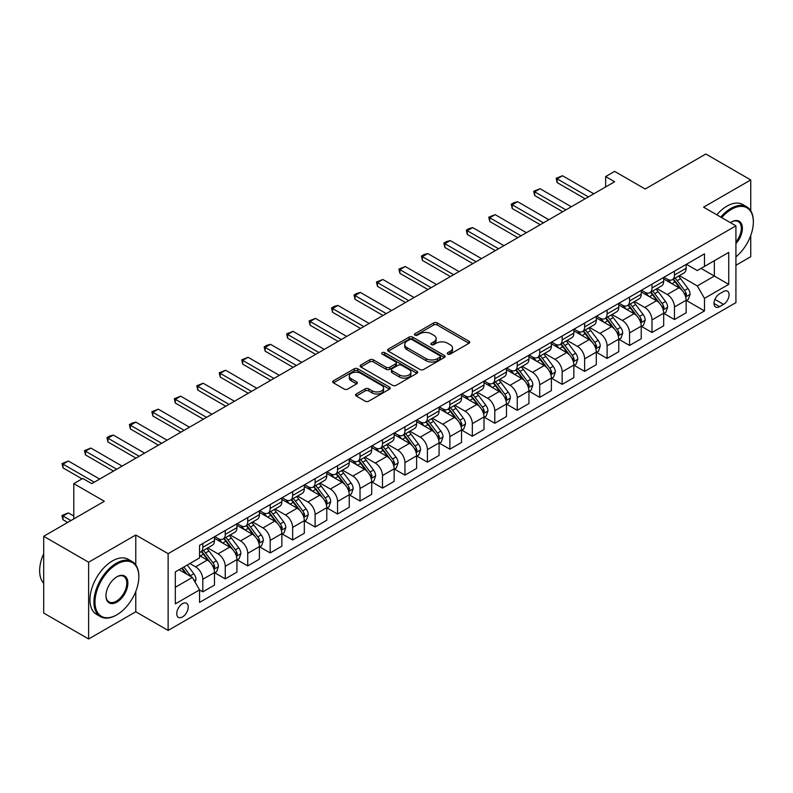 <?xml version="1.0" encoding="UTF-8"?>
<svg xmlns="http://www.w3.org/2000/svg" width="793" height="793" viewBox="0 0 793 793"><rect width="100%" height="100%" fill="white"/><g stroke="black" fill="none" stroke-linecap="round" stroke-linejoin="round"><path stroke-width="1.19" d="M447.758 354.104A1.745 1.011 0 0 0 450.226 354.104L468.97 343.28A2.498 1.437 0 0 0 469.704 342.259A2.498 1.437 0 0 0 468.97 341.248L437.221 322.92A2.498 1.437 0 0 0 433.692 322.92L414.957 333.734A1.745 1.011 0 0 0 414.442 334.448A1.745 1.011 0 0 0 414.957 335.161A1.745 1.011 0 0 0 417.425 335.161L419.854 333.764A7.98 4.609 0 0 1 431.134 333.764L433.781 335.29A7.98 4.609 0 0 1 436.12 338.542A7.98 4.609 0 0 1 433.781 341.803L431.362 343.2A1.745 1.011 0 0 0 430.847 343.914A1.745 1.011 0 0 0 431.362 344.628A1.745 1.011 0 0 0 433.83 344.628L436.249 343.23A7.98 4.609 0 0 1 447.539 343.23L450.186 344.757A7.98 4.609 0 0 1 452.525 348.018A7.98 4.609 0 0 1 450.186 351.279L447.758 352.677A1.745 1.011 0 0 0 447.252 353.391A1.745 1.011 0 0 0 447.758 354.104L447.758 352.677M182.499 616.944A8.128 4.699 120 0 0 187.812 609.777A8.128 4.699 120 0 0 186.563 603.265A8.128 4.699 120 0 0 182.499 603.671A8.128 4.699 120 0 0 177.186 610.828A8.128 4.699 120 0 0 178.435 617.35A8.128 4.699 120 0 0 182.499 616.944M356.265 393.992A2.498 1.437 0 0 0 355.542 395.013A2.498 1.437 0 0 0 356.265 396.024L365.176 401.169A2.498 1.437 0 0 0 368.705 401.169L389.512 389.155A2.498 1.437 0 0 0 390.245 388.134A2.498 1.437 0 0 0 389.512 387.113L357.772 368.785A2.498 1.437 0 0 0 354.243 368.785L333.427 380.809A2.498 1.437 0 0 0 332.693 381.82A2.498 1.437 0 0 0 333.427 382.841L344.182 389.056A2.498 1.437 0 0 0 347.711 389.056L356.622 383.911A2.498 1.437 0 0 0 357.356 382.89A2.498 1.437 0 0 0 356.622 381.869L351.289 378.796A6.671 3.856 0 0 1 349.326 376.07A6.671 3.856 0 0 1 353.45 372.512A6.671 3.856 0 0 1 360.726 373.344L381.621 385.408A6.671 3.856 0 0 1 383.574 388.134A6.671 3.856 0 0 1 379.46 391.692A6.671 3.856 0 0 1 372.185 390.86L368.705 388.848A2.498 1.437 0 0 0 365.176 388.848L356.265 393.992L356.265 396.024M750.743 210.769L750.743 179.942L705.82 154.011L645.185 189.021L614.634 171.387L605.654 176.571L614.634 181.756L91.76 483.641L82.769 478.457L73.789 483.641L73.789 518.909M135.781 564.884L135.781 534.988L88.618 562.227L43.694 536.286L104.339 501.275L73.789 483.641M135.781 534.988L168.126 553.663L735.924 225.846L735.924 302.619L168.126 630.435L168.126 553.663M750.743 179.942L703.579 207.171L735.924 225.846M420.022 369.498A2.498 1.437 0 0 0 423.551 369.498L444.367 357.484A2.498 1.437 0 0 0 445.091 356.463A2.498 1.437 0 0 0 444.367 355.452L412.618 337.124A2.498 1.437 0 0 0 409.089 337.124L388.283 349.138A2.498 1.437 0 0 0 387.549 350.159A2.498 1.437 0 0 0 388.283 351.17L420.022 369.498M382.89 354.481A1.745 1.011 0 0 1 384.664 354.729L384.664 352.647L416.94 371.283A2.498 1.437 0 0 1 417.673 372.304A2.498 1.437 0 0 1 416.94 373.325L396.123 385.339A2.498 1.437 0 0 1 392.604 385.339L360.855 367.01L369.756 361.905L369.756 359.824L360.855 364.968A2.498 1.437 0 0 0 360.121 365.989A2.498 1.437 0 0 0 360.855 367.01L360.855 364.968M369.756 361.905A2.498 1.437 0 0 1 373.285 361.905L373.285 359.824A2.498 1.437 0 0 0 369.756 359.824M373.285 359.824L386.161 367.258A2.498 1.437 0 0 0 389.69 367.258L395.598 363.848A2.498 1.437 0 0 0 396.331 362.827A2.498 1.437 0 0 0 395.598 361.816L382.196 354.075A1.745 1.011 0 0 1 381.681 353.361A1.745 1.011 0 0 1 382.761 352.429A1.745 1.011 0 0 1 384.664 352.647M88.618 562.227L88.618 638.989L43.694 613.058L43.694 536.286M735.924 265.268L750.743 256.714L750.743 235.481M723.523 291.517L719.568 293.797A7.88 4.55 120 0 0 714.424 300.745A7.88 4.55 120 0 0 715.633 307.05A7.88 4.55 120 0 0 719.568 306.663L723.523 304.383A7.88 4.55 120 0 0 728.668 297.434A7.88 4.55 120 0 0 727.459 291.13A7.88 4.55 120 0 0 723.523 291.517M686.421 264.287L697.285 270.562L704.471 266.408L704.471 253.859L199.568 545.366L199.568 557.915L175.312 571.922L175.312 603.87L199.568 589.873L199.568 602.422L704.471 310.915L704.471 298.366L697.285 285.916L679.423 275.597M704.471 266.408L728.737 252.402L728.737 284.36L704.471 298.366M88.618 638.989L135.781 611.76L168.126 630.435M605.654 176.571L605.654 186.95M701.062 268.381L714.354 276.063L714.354 260.709L728.737 252.402M697.285 285.916L714.354 276.063L728.737 284.36M175.312 587.276L192.382 577.423L179.079 569.741M199.568 589.972L202.8 591.846L202.8 579.286A10.16 5.868 -120 0 0 195.613 566.836L189.864 563.516M202.8 591.846L214.477 585.095L214.477 572.546A10.16 5.868 -120 0 0 207.29 560.096L199.568 555.635M214.754 572.804L225.262 578.87L225.262 566.321A10.16 5.868 -120 0 0 218.075 553.871L207.756 547.913M225.262 578.87L236.938 572.13L236.938 559.58A10.16 5.868 -120 0 0 229.752 547.13L214.477 538.308M237.216 559.838L247.723 565.905L247.723 553.355A10.16 5.868 -120 0 0 240.537 540.905L230.218 534.948M247.723 565.905L259.4 559.164L259.4 546.615A10.16 5.868 -120 0 0 252.214 534.165L236.938 525.343M259.668 546.873L270.185 552.939L270.185 540.39A10.16 5.868 -120 0 0 262.998 527.94L252.68 521.982M270.185 552.939L281.862 546.199L281.862 533.639A10.16 5.868 -120 0 0 274.675 521.189L259.4 512.377M282.13 533.907L292.647 539.974L292.647 527.414A10.16 5.868 -120 0 0 285.46 514.974L275.141 509.017M292.647 539.974L304.324 533.233L304.324 520.674A10.16 5.868 -120 0 0 297.137 508.224L281.862 499.412M304.591 520.932L315.108 527.008L315.108 514.449A10.16 5.868 -120 0 0 307.912 501.999L297.593 496.041M315.108 527.008L326.785 520.258L326.785 507.708A10.16 5.868 -120 0 0 319.599 495.258L304.324 486.446M327.053 507.966L337.56 514.033L337.56 501.483A10.16 5.868 -120 0 0 330.374 489.033L320.055 483.076M337.56 514.033L349.247 507.292L349.247 494.743A10.16 5.868 -120 0 0 342.061 482.293L326.785 473.471M349.515 495.001L360.022 501.067L360.022 488.518A10.16 5.868 -120 0 0 352.835 476.068L342.517 470.11M360.022 501.067L371.699 494.326L371.699 481.777A10.16 5.868 -120 0 0 364.512 469.327L349.247 460.505M371.976 482.035L382.484 488.101L382.484 475.552A10.16 5.868 -120 0 0 375.297 463.102L364.978 457.145M382.484 488.101L394.161 481.361L394.161 468.802A10.16 5.868 -120 0 0 386.974 456.362L371.699 447.539M394.438 469.069L404.945 475.136L404.945 462.587A10.16 5.868 -120 0 0 397.759 450.137L387.44 444.179M404.945 475.136L416.622 468.395L416.622 455.836A10.16 5.868 -120 0 0 409.436 443.386L394.161 434.574M416.89 456.094L427.407 462.17L427.407 449.611A10.16 5.868 -120 0 0 420.221 437.161L409.902 431.204M427.407 462.17L439.084 455.42L439.084 442.871A10.16 5.868 -120 0 0 431.898 430.421L416.622 421.608M439.352 443.128L449.869 449.195L449.869 436.646A10.16 5.868 -120 0 0 442.682 424.196L432.363 418.238M449.869 449.195L461.546 442.454L461.546 429.905A10.16 5.868 -120 0 0 454.359 417.455L439.084 408.633M461.813 430.163L472.331 436.229L472.331 423.68A10.16 5.868 -120 0 0 465.134 411.23L454.815 405.273M472.331 436.229L484.008 429.489L484.008 416.94A10.16 5.868 -120 0 0 476.821 404.489L461.546 395.667M484.275 417.197L494.782 423.264L494.782 410.715A10.16 5.868 -120 0 0 487.596 398.264L477.277 392.307M494.782 423.264L506.469 416.523L506.469 403.974A10.16 5.868 -120 0 0 499.283 391.524L484.008 382.702M506.737 404.232L517.244 410.298L517.244 397.749A10.16 5.868 -120 0 0 510.058 385.299L499.739 379.341M517.244 410.298L528.931 403.558L528.931 390.999A10.16 5.868 -120 0 0 521.735 378.548L506.469 369.736M529.199 391.266L539.706 397.333L539.706 384.774A10.16 5.868 -120 0 0 532.519 372.333L522.2 366.366M539.706 397.333L551.383 390.592L551.383 378.033A10.16 5.868 -120 0 0 544.196 365.583L528.931 356.771M551.66 378.291L562.168 384.367L562.168 371.808A10.16 5.868 -120 0 0 554.981 359.358L544.662 353.4M562.168 384.367L573.845 377.617L573.845 365.067A10.16 5.868 -120 0 0 566.658 352.617L551.383 343.805M574.112 365.325L584.629 371.392L584.629 358.842A10.16 5.868 -120 0 0 577.443 346.392L567.124 340.435M584.629 371.392L596.306 364.651L596.306 352.102A10.16 5.868 -120 0 0 589.12 339.652L573.845 330.83M596.574 352.36L607.091 358.426L607.091 345.877A10.16 5.868 -120 0 0 599.904 333.427L589.586 327.469M607.091 358.426L618.768 351.686L618.768 339.136A10.16 5.868 -120 0 0 611.581 326.686L596.306 317.864M619.036 339.394L629.553 345.461L629.553 332.911A10.16 5.868 -120 0 0 622.356 320.461L612.037 314.504M629.553 345.461L641.23 338.72L641.23 326.161A10.16 5.868 -120 0 0 634.043 313.721L618.768 304.899M641.497 326.429L652.005 332.495L652.005 319.946A10.16 5.868 -120 0 0 644.818 307.496L634.499 301.538M652.005 332.495L663.691 325.754L663.691 313.195A10.16 5.868 -120 0 0 656.505 300.745L641.23 291.933M663.959 313.453L674.466 319.529L674.466 306.97A10.16 5.868 -120 0 0 667.28 294.52L656.961 288.563M674.466 319.529L686.153 312.779L686.153 300.23A10.16 5.868 -120 0 0 678.957 287.78L663.691 278.967M663.959 277.253L667.28 279.176A10.16 5.868 -120 0 0 672.365 279.671A10.16 5.868 -120 0 0 674.466 275.022L674.466 271.186M641.497 290.218L644.818 292.141A10.16 5.868 -120 0 0 649.903 292.647A10.16 5.868 -120 0 0 652.005 287.988L652.005 284.152M619.036 303.184L622.356 305.107A10.16 5.868 -120 0 0 627.441 305.612A10.16 5.868 -120 0 0 629.553 300.953L629.553 297.117M596.574 316.149L599.904 318.072A10.16 5.868 -120 0 0 604.98 318.578A10.16 5.868 -120 0 0 607.091 313.919L607.091 310.083M574.112 329.125L577.443 331.038A10.16 5.868 -120 0 0 582.518 331.543A10.16 5.868 -120 0 0 584.629 326.894L584.629 323.048M551.66 342.09L554.981 344.003A10.16 5.868 -120 0 0 560.066 344.509A10.16 5.868 -120 0 0 562.168 339.86L562.168 336.024M529.199 355.056L532.519 356.979A10.16 5.868 -120 0 0 537.604 357.474A10.16 5.868 -120 0 0 539.706 352.826L539.706 348.989M506.737 368.021L510.058 369.944A10.16 5.868 -120 0 0 515.143 370.45A10.16 5.868 -120 0 0 517.244 365.791L517.244 361.955M484.275 380.987L487.596 382.91A10.16 5.868 -120 0 0 492.681 383.416A10.16 5.868 -120 0 0 494.782 378.757L494.782 374.92M461.813 393.962L465.134 395.876A10.16 5.868 -120 0 0 470.219 396.381A10.16 5.868 -120 0 0 472.331 391.732L472.331 387.886M439.352 406.928L442.682 408.841A10.16 5.868 -120 0 0 447.758 409.347A10.16 5.868 -120 0 0 449.869 404.698L449.869 400.861M416.89 419.894L420.221 421.817A10.16 5.868 -120 0 0 425.296 422.312A10.16 5.868 -120 0 0 427.407 417.663L427.407 413.827M394.438 432.859L397.759 434.782A10.16 5.868 -120 0 0 402.844 435.288A10.16 5.868 -120 0 0 404.945 430.629L404.945 426.793M371.976 445.825L375.297 447.748A10.16 5.868 -120 0 0 380.382 448.253A10.16 5.868 -120 0 0 382.484 443.594L382.484 439.758M349.515 458.79L352.835 460.713A10.16 5.868 -120 0 0 357.921 461.219A10.16 5.868 -120 0 0 360.022 456.56L360.022 452.724M327.053 471.766L330.374 473.679A10.16 5.868 -120 0 0 335.459 474.184A10.16 5.868 -120 0 0 337.56 469.535L337.56 465.689M304.591 484.731L307.912 486.644A10.16 5.868 -120 0 0 312.997 487.15A10.16 5.868 -120 0 0 315.108 482.501L315.108 478.665M282.13 497.697L285.46 499.62A10.16 5.868 -120 0 0 290.535 500.115A10.16 5.868 -120 0 0 292.647 495.466L292.647 491.63M259.668 510.662L262.998 512.585A10.16 5.868 -120 0 0 268.074 513.091A10.16 5.868 -120 0 0 270.185 508.432L270.185 504.596M237.206 523.628L240.537 525.551A10.16 5.868 -120 0 0 245.622 526.056A10.16 5.868 -120 0 0 247.723 521.398L247.723 517.561M214.754 536.603L218.075 538.516A10.16 5.868 -120 0 0 223.16 539.022A10.16 5.868 -120 0 0 225.262 534.373L225.262 530.527M686.421 300.488L704.471 310.915M672.365 279.671L684.042 272.931A10.16 5.868 -120 0 0 686.153 268.282L686.153 264.436M649.903 292.647L661.58 285.896A10.16 5.868 -120 0 0 663.691 281.247L663.691 277.411M627.441 305.612L639.118 298.862A10.16 5.868 -120 0 0 641.23 294.213L641.23 290.377M604.98 318.578L616.667 311.837A10.16 5.868 -120 0 0 618.768 307.178L618.768 303.342M582.518 331.543L594.205 324.803A10.16 5.868 -120 0 0 596.306 320.144L596.306 316.308M560.066 344.509L571.743 337.768A10.16 5.868 -120 0 0 573.845 333.119L573.845 329.273M537.604 357.474L549.281 350.734A10.16 5.868 -120 0 0 551.383 346.085L551.383 342.249M515.143 370.45L526.82 363.7A10.16 5.868 -120 0 0 528.931 359.051L528.931 355.214M492.681 383.416L504.358 376.675A10.16 5.868 -120 0 0 506.469 372.016L506.469 368.18M470.219 396.381L481.896 389.641A10.16 5.868 -120 0 0 484.008 384.982L484.008 381.146M447.758 409.347L459.444 402.606A10.16 5.868 -120 0 0 461.546 397.947L461.546 394.111M425.296 422.312L436.983 415.572A10.16 5.868 -120 0 0 439.084 410.923L439.084 407.077M402.844 435.288L414.521 428.537A10.16 5.868 -120 0 0 416.622 423.888L416.622 420.052M380.382 448.253L392.059 441.503A10.16 5.868 -120 0 0 394.161 436.854L394.161 433.018M357.921 461.219L369.597 454.478A10.16 5.868 -120 0 0 371.699 449.819L371.699 445.983M335.459 474.184L347.136 467.444A10.16 5.868 -120 0 0 349.247 462.785L349.247 458.949M312.997 487.15L324.674 480.409A10.16 5.868 -120 0 0 326.785 475.76L326.785 471.914M290.535 500.115L302.222 493.375A10.16 5.868 -120 0 0 304.324 488.726L304.324 484.89M268.074 513.091L279.76 506.34A10.16 5.868 -120 0 0 281.862 501.691L281.862 497.855M245.622 526.056L257.299 519.316A10.16 5.868 -120 0 0 259.4 514.657L259.4 510.821M223.16 539.022L234.837 532.281A10.16 5.868 -120 0 0 236.938 527.623L236.938 523.786M199.568 552.404A10.16 5.868 -120 0 0 200.698 551.987L212.375 545.247A10.16 5.868 -120 0 0 214.477 540.598L214.477 536.752M200.698 551.987A10.16 5.868 -120 0 0 202.8 547.339L202.8 543.502M192.382 577.423L199.568 589.873M135.781 611.76L135.781 591.449M448.461 354.342L450.186 353.351A7.98 4.609 0 0 0 452.525 350.09L452.525 348.018M436.12 338.542L436.12 340.623A7.98 4.609 0 0 1 433.781 343.884L432.056 344.876M468.931 343.3L437.221 324.991A2.498 1.437 0 0 0 433.692 324.991L415.651 335.409M444.328 357.504L412.618 339.196A2.498 1.437 0 0 0 409.089 339.196L388.312 351.19M439.956 357.177A1.745 1.011 0 0 0 440.472 356.463A1.745 1.011 0 0 0 439.956 355.76L412.092 339.662A1.745 1.011 0 0 0 409.624 339.662L407.067 341.139A7.98 4.609 0 0 0 404.727 344.4A7.98 4.609 0 0 0 407.067 347.661L426.109 358.654A7.98 4.609 0 0 0 437.399 358.654L439.956 357.177L439.956 359.259A1.745 1.011 0 0 0 440.472 358.545L440.472 356.463M404.727 344.4L404.727 346.472A7.98 4.609 0 0 0 407.067 349.733L407.067 347.661M439.956 359.259L437.399 360.736A7.98 4.609 0 0 1 426.109 360.736L407.067 349.733M373.285 361.905L386.161 369.34A2.498 1.437 0 0 0 389.69 369.34L395.598 365.93A2.498 1.437 0 0 0 396.331 364.909L396.331 362.827M384.664 354.729L416.91 373.334M399.523 374.97A6.671 3.856 0 0 0 406.789 375.813A6.671 3.856 0 0 0 410.913 372.254A6.671 3.856 0 0 0 408.96 369.528L401.595 365.276A2.498 1.437 0 0 0 398.066 365.276L392.158 368.686A2.498 1.437 0 0 0 391.425 369.707A2.498 1.437 0 0 0 392.158 370.727L399.523 374.97L399.523 377.052A6.671 3.856 0 0 0 406.789 377.884A6.671 3.856 0 0 0 410.913 374.326L410.913 372.254M391.425 369.707L391.425 371.778A2.498 1.437 0 0 0 392.158 372.799L392.158 370.727M399.523 377.052L392.158 372.799M383.574 388.134L383.574 390.215A6.671 3.856 0 0 1 379.46 393.774A6.671 3.856 0 0 1 372.185 392.931L368.705 390.919A2.498 1.437 0 0 0 365.176 390.919L356.305 396.044M349.326 376.07L349.326 378.142A6.671 3.856 0 0 0 351.289 380.868L351.289 378.796M356.622 381.869L356.622 383.911L351.289 380.868M389.482 389.175L357.772 370.866A2.498 1.437 0 0 0 354.243 370.866L333.456 382.86M686.153 300.646L688.304 299.397L690.098 294.213A6.731 3.886 -120 0 0 687.947 288.483L680.612 278.68A19.438 11.221 -120 0 0 678.491 276.142M671.185 283.289A19.438 11.221 -120 0 0 667.21 279.126M685.539 296.523L686.47 294.5A6.731 3.886 -120 0 0 684.537 290.446L677.192 280.653A19.438 11.221 -120 0 0 675.071 278.105M673.267 279.156A16.138 9.318 60 0 1 675.914 282.169L682.129 290.456M672.92 279.354A19.438 11.221 60 0 1 675.041 281.892L679.918 288.414M588.406 196.902L557.132 178.851L557.132 182.588L556.151 178.286L562.524 175.739L593.788 193.789M585.165 198.775L557.132 182.588M562.524 175.739L557.132 178.851L556.151 178.286M663.691 313.612L665.842 312.373L667.637 307.178A6.731 3.886 -120 0 0 665.496 301.449L658.15 291.646A19.438 11.221 -120 0 0 656.029 289.108M648.724 296.265A19.438 11.221 -120 0 0 644.749 292.092M663.077 309.488L664.009 307.466A6.731 3.886 -120 0 0 662.076 303.422L654.74 293.618A19.438 11.221 -120 0 0 652.619 291.081M650.805 292.121A16.138 9.318 60 0 1 653.452 295.135L659.667 303.422M650.458 292.32A19.438 11.221 60 0 1 652.58 294.857L657.456 301.38M641.23 326.577L643.381 325.338L645.185 320.144A6.731 3.886 -120 0 0 643.034 314.415L635.689 304.611A19.438 11.221 -120 0 0 633.567 302.074M626.262 309.23A19.438 11.221 -120 0 0 622.287 305.067M640.615 322.454L641.547 320.431A6.731 3.886 -120 0 0 639.614 316.387L632.279 306.584A19.438 11.221 -120 0 0 630.157 304.046M628.343 305.087A16.138 9.318 60 0 1 630.99 308.1L637.205 316.397M627.997 305.285A19.438 11.221 60 0 1 630.118 307.833L635.005 314.345M618.768 339.543L620.919 338.304L622.723 333.119A6.731 3.886 -120 0 0 620.572 327.38L613.227 317.577A19.438 11.221 -120 0 0 611.106 315.039M603.81 322.196A19.438 11.221 -120 0 0 599.825 318.033M618.153 335.419L619.085 333.407A6.731 3.886 -120 0 0 617.152 329.353L609.817 319.549A19.438 11.221 -120 0 0 607.696 317.012M605.882 318.052A16.138 9.318 60 0 1 608.538 321.066L614.744 329.363M605.535 318.261A19.438 11.221 60 0 1 607.656 320.798L612.543 327.311M565.944 209.877L534.68 191.827L534.68 195.554L533.689 191.252L540.063 188.714L571.327 206.765M562.703 211.741L534.68 195.554M540.063 188.714L534.68 191.827L533.689 191.252M543.483 222.843L512.219 204.792L512.219 208.529L511.227 204.217L513.923 202.661L517.611 201.68L548.875 219.73M540.241 224.706L512.219 208.529M517.611 201.68L512.219 204.792L511.227 204.217M521.021 235.808L489.757 217.758L489.757 221.495L488.766 217.183L495.149 214.645L526.413 232.696M517.789 237.672L489.757 221.495M495.149 214.645L489.757 217.758L488.766 217.183M596.306 352.518L598.467 351.269L600.261 346.085A6.731 3.886 -120 0 0 598.11 340.346L590.765 330.552A19.438 11.221 -120 0 0 588.644 328.005M581.348 335.161A19.438 11.221 -120 0 0 577.363 330.998M595.692 348.395L596.623 346.372A6.731 3.886 -120 0 0 594.7 342.318L587.355 332.515A19.438 11.221 -120 0 0 585.234 329.977M583.42 331.028A16.138 9.318 60 0 1 586.077 334.031L592.282 342.328M583.073 331.226A19.438 11.221 60 0 1 585.194 333.764L590.081 340.276M498.559 248.774L467.295 230.723L467.295 234.46L466.304 230.158L469 228.602L472.687 227.611L503.951 245.661M495.328 250.647L467.295 234.46M472.687 227.611L467.295 230.723L466.304 230.158M735.924 256.853A31.006 17.902 120 0 0 753.35 222.01A31.006 17.902 120 0 0 731.433 209.352A31.006 17.902 120 0 0 721.68 217.629M720.738 217.084A31.76 18.338 -60 0 1 730.888 208.42A31.76 18.338 -60 0 1 746.768 206.844A31.76 18.338 -60 0 1 753.35 221.386A31.76 18.338 -60 0 1 753.35 221.703M730.403 222.664A15.503 8.951 -60 0 1 731.433 222.01L731.433 222.01A15.503 8.951 -60 0 1 742.149 225.827A15.503 8.951 -60 0 1 735.924 243.62M716.783 214.804A31.76 18.338 -60 0 1 726.933 206.14A31.76 18.338 -60 0 1 742.823 204.564L746.768 206.844M735.924 241.994A14.74 8.505 120 0 0 738.263 221.594A14.74 8.505 120 0 0 731.156 222.169M116.373 615.081L116.918 614.763A31.006 17.902 120 0 0 138.834 576.798A31.006 17.902 120 0 0 116.918 564.14A31.006 17.902 120 0 0 94.991 602.115A31.006 17.902 120 0 0 116.918 614.763L116.373 615.081A31.76 18.338 -60 0 1 100.493 616.647A31.76 18.338 -60 0 1 95.626 591.201A31.76 18.338 -60 0 1 116.373 563.208A31.76 18.338 -60 0 1 132.253 561.632A31.76 18.338 -60 0 1 138.834 576.174A31.76 18.338 -60 0 1 138.834 576.491M116.918 602.115A15.503 8.951 -60 0 1 105.955 595.781A15.503 8.951 -60 0 1 116.918 576.798L116.918 576.798A15.503 8.951 -60 0 1 127.871 583.123A15.503 8.951 -60 0 1 116.918 602.115M105.955 595.464A14.74 8.505 120 0 0 109.008 601.907A14.74 8.505 120 0 0 116.373 601.173A14.74 8.505 120 0 0 126.008 588.188A14.74 8.505 120 0 0 123.748 576.382A14.74 8.505 120 0 0 116.64 576.957M100.493 616.647L96.538 614.367A31.76 18.338 -60 0 1 91.671 588.912A31.76 18.338 -60 0 1 112.418 560.929A31.76 18.338 -60 0 1 128.307 559.352L132.253 561.632M43.694 583.291A31.76 18.338 -60 0 1 43.694 553.603M573.845 365.484L576.005 364.235L577.8 359.051A6.731 3.886 -120 0 0 575.649 353.311L568.313 343.518A19.438 11.221 -120 0 0 566.192 340.98M558.887 348.127A19.438 11.221 -120 0 0 554.902 343.964M573.23 361.36L574.162 359.338A6.731 3.886 -120 0 0 572.239 355.284L564.894 345.49A19.438 11.221 -120 0 0 562.772 342.943M560.968 343.993A16.138 9.318 60 0 1 563.615 347.007L569.83 355.294M560.621 344.192A19.438 11.221 60 0 1 562.743 346.729L567.619 353.252M551.383 378.449L553.544 377.2L555.338 372.016A6.731 3.886 -120 0 0 553.187 366.287L545.852 356.483A19.438 11.221 -120 0 0 543.73 353.946M536.425 361.102A19.438 11.221 -120 0 0 532.45 356.929M550.768 374.326L551.7 372.304A6.731 3.886 -120 0 0 549.777 368.259L542.432 358.456A19.438 11.221 -120 0 0 540.311 355.918M538.506 356.959A16.138 9.318 60 0 1 541.153 359.972L547.368 368.259M538.16 357.157A19.438 11.221 60 0 1 540.281 359.695L545.158 366.217M528.931 391.415L531.082 390.176L532.876 384.982A6.731 3.886 -120 0 0 530.725 379.252L523.39 369.449A19.438 11.221 -120 0 0 521.269 366.911M513.963 374.068A19.438 11.221 -120 0 0 509.988 369.905M528.316 387.291L529.238 385.269A6.731 3.886 -120 0 0 527.315 381.225L519.97 371.421A19.438 11.221 -120 0 0 517.849 368.884M516.045 369.925A16.138 9.318 60 0 1 518.691 372.938L524.907 381.235M515.698 370.123A19.438 11.221 60 0 1 517.819 372.67L522.696 379.183M506.469 404.38L508.62 403.141L510.414 397.947A6.731 3.886 -120 0 0 508.273 392.218L500.928 382.414A19.438 11.221 -120 0 0 498.807 379.877M491.501 387.034A19.438 11.221 -120 0 0 487.526 382.87M505.855 400.257L506.786 398.235A6.731 3.886 -120 0 0 504.854 394.19L497.518 384.387A19.438 11.221 -120 0 0 495.397 381.849M493.583 382.89A16.138 9.318 60 0 1 496.23 385.904L502.445 394.2M493.236 383.088A19.438 11.221 60 0 1 495.357 385.636L500.234 392.148M484.008 417.356L486.159 416.107L487.963 410.923A6.731 3.886 -120 0 0 485.812 405.183L478.466 395.39A19.438 11.221 -120 0 0 476.345 392.842M469.04 399.999A19.438 11.221 -120 0 0 465.065 395.836M483.393 413.222L484.325 411.21A6.731 3.886 -120 0 0 482.392 407.156L475.057 397.352A19.438 11.221 -120 0 0 472.935 394.815M471.121 395.856A16.138 9.318 60 0 1 473.768 398.869L479.983 407.166M470.774 396.064A19.438 11.221 60 0 1 472.896 398.601L477.782 405.114M476.097 261.74L444.833 243.689L444.833 247.426L443.842 243.124L446.538 241.568L450.226 240.576L481.49 258.627M472.866 263.613L444.833 247.426M450.226 240.576L444.833 243.689L443.842 243.124M453.636 274.705L422.372 256.664L422.372 260.391L421.39 256.089L424.077 254.533L427.764 253.552L459.028 271.602M450.404 276.579L422.372 260.391M427.764 253.552L422.372 256.664L421.39 256.089M431.174 287.681L399.91 269.63L399.91 273.357L398.929 269.055L405.302 266.517L436.566 284.568M427.942 289.544L399.91 273.357M405.302 266.517L399.91 269.63L398.929 269.055M408.722 300.646L377.458 282.595L377.458 286.332L376.467 282.021L382.841 279.483L414.105 297.534M405.481 302.51L377.458 286.332M382.841 279.483L377.458 282.595L376.467 282.021M386.26 313.612L354.996 295.561L354.996 299.298L354.005 294.996L356.701 293.44L360.379 292.448L391.653 310.499M383.019 315.475L354.996 299.298M360.379 292.448L354.996 295.561L354.005 294.996M461.546 430.321L463.697 429.072L465.501 423.888A6.731 3.886 -120 0 0 463.35 418.149L456.005 408.355A19.438 11.221 -120 0 0 453.883 405.808M446.588 412.965A19.438 11.221 -120 0 0 442.603 408.801M460.931 426.198L461.863 424.176A6.731 3.886 -120 0 0 459.93 420.121L452.595 410.328A19.438 11.221 -120 0 0 450.474 407.78M448.66 408.831A16.138 9.318 60 0 1 451.316 411.835L457.521 420.131M448.313 409.029A19.438 11.221 60 0 1 450.434 411.567L455.321 418.08M363.799 326.577L332.535 308.527L332.535 312.264L331.543 307.962L334.24 306.405L337.927 305.414L369.191 323.465M360.567 328.451L332.535 312.264M337.927 305.414L332.535 308.527L331.543 307.962M439.084 443.287L441.245 442.038L443.039 436.854A6.731 3.886 -120 0 0 440.888 431.124L433.543 421.321A19.438 11.221 -120 0 0 431.422 418.783M424.126 425.93A19.438 11.221 -120 0 0 420.141 421.767M438.47 439.163L439.401 437.141A6.731 3.886 -120 0 0 437.478 433.087L430.133 423.293A19.438 11.221 -120 0 0 428.012 420.746M426.198 421.797A16.138 9.318 60 0 1 428.854 424.81L435.06 433.097M425.851 421.995A19.438 11.221 60 0 1 427.972 424.533L432.859 431.055M341.337 339.543L310.073 321.492L310.073 325.229L309.082 320.927L315.465 318.38L346.729 336.43M338.105 341.416L310.073 325.229M315.465 318.38L310.073 321.492L309.082 320.927M416.622 456.253L418.783 455.013L420.577 449.819A6.731 3.886 -120 0 0 418.426 444.09L411.081 434.286A19.438 11.221 -120 0 0 408.96 431.749M401.664 438.906A19.438 11.221 -120 0 0 397.68 434.733M416.008 452.129L416.94 450.107A6.731 3.886 -120 0 0 415.017 446.062L407.671 436.259A19.438 11.221 -120 0 0 405.55 433.721M403.746 434.762A16.138 9.318 60 0 1 406.393 437.776L412.608 446.062M403.399 434.96A19.438 11.221 60 0 1 405.52 437.498L410.397 444.021M318.875 352.518L287.611 334.468L287.611 338.195L286.62 333.893L293.004 331.355L324.268 349.406M315.644 354.382L287.611 338.195M293.004 331.355L287.611 334.468L286.62 333.893M394.161 469.218L396.322 467.979L398.116 462.785A6.731 3.886 -120 0 0 395.965 457.055L388.629 447.252A19.438 11.221 -120 0 0 386.508 444.714M379.203 451.871A19.438 11.221 -120 0 0 375.228 447.708M393.546 465.094L394.478 463.072A6.731 3.886 -120 0 0 392.555 459.028L385.21 449.225A19.438 11.221 -120 0 0 383.088 446.687M381.284 447.728A16.138 9.318 60 0 1 383.931 450.741L390.146 459.038M380.937 447.926A19.438 11.221 60 0 1 383.059 450.474L387.936 456.986M296.413 365.484L265.149 347.433L265.149 351.17L264.168 346.858L266.854 345.302L270.542 344.321L301.806 362.371M293.182 367.347L265.149 351.17M270.542 344.321L265.149 347.433L264.168 346.858M371.699 482.194L373.86 480.945L375.654 475.76A6.731 3.886 -120 0 0 373.503 470.021L366.168 460.218A19.438 11.221 -120 0 0 364.046 457.68M356.741 464.837A19.438 11.221 -120 0 0 352.766 460.674M371.094 478.06L372.016 476.048A6.731 3.886 -120 0 0 370.093 471.994L362.748 462.19A19.438 11.221 -120 0 0 360.627 459.653M358.823 460.693A16.138 9.318 60 0 1 361.469 463.707L367.684 472.004M358.476 460.902A19.438 11.221 60 0 1 360.597 463.439L365.474 469.952M273.952 378.449L242.688 360.399L242.688 364.136L241.706 359.824L248.08 357.286L279.344 375.337M270.72 380.313L242.688 364.136M248.08 357.286L242.688 360.399L241.706 359.824M349.247 495.159L351.398 493.91L353.192 488.726A6.731 3.886 -120 0 0 351.051 482.987L343.706 473.193A19.438 11.221 -120 0 0 341.585 470.645M334.279 477.802A19.438 11.221 -120 0 0 330.304 473.639M348.633 491.036L349.564 489.013A6.731 3.886 -120 0 0 347.631 484.959L340.286 475.156A19.438 11.221 -120 0 0 338.165 472.618M336.361 473.669A16.138 9.318 60 0 1 339.007 476.672L345.223 484.969M336.014 473.867A19.438 11.221 60 0 1 338.135 476.405L343.012 482.917M251.5 391.415L220.236 373.364L220.236 377.101L219.245 372.799L225.618 370.252L256.882 388.302M248.259 393.288L220.236 377.101M225.618 370.252L220.236 373.364L219.245 372.799M326.785 508.125L328.936 506.876L330.731 501.691A6.731 3.886 -120 0 0 328.589 495.952L321.244 486.159A19.438 11.221 -120 0 0 319.123 483.621M311.818 490.768A19.438 11.221 -120 0 0 307.843 486.605M326.171 504.001L327.103 501.979A6.731 3.886 -120 0 0 325.17 497.925L317.834 488.131A19.438 11.221 -120 0 0 315.713 485.584M313.899 486.634A16.138 9.318 60 0 1 316.546 489.648L322.761 497.935M313.552 486.833A19.438 11.221 60 0 1 315.673 489.37L320.56 495.893M304.324 521.09L306.475 519.841L308.279 514.657A6.731 3.886 -120 0 0 306.128 508.928L298.783 499.124A19.438 11.221 -120 0 0 296.661 496.587M289.366 503.743A19.438 11.221 -120 0 0 285.381 499.57M303.709 516.967L304.641 514.944A6.731 3.886 -120 0 0 302.708 510.9L295.373 501.097A19.438 11.221 -120 0 0 293.251 498.559M291.437 499.6A16.138 9.318 60 0 1 294.094 502.613L300.299 510.9M291.09 499.798A19.438 11.221 60 0 1 293.212 502.336L298.099 508.858M281.862 534.056L284.023 532.817L285.817 527.623A6.731 3.886 -120 0 0 283.666 521.893L276.321 512.09A19.438 11.221 -120 0 0 274.2 509.552M266.904 516.709A19.438 11.221 -120 0 0 262.919 512.546M281.247 529.932L282.179 527.91A6.731 3.886 -120 0 0 280.256 523.866L272.911 514.062A19.438 11.221 -120 0 0 270.79 511.525M268.976 512.565A16.138 9.318 60 0 1 271.632 515.579L277.837 523.876M268.629 512.764A19.438 11.221 60 0 1 270.75 515.311L275.637 521.824M259.4 547.021L261.561 545.782L263.355 540.598A6.731 3.886 -120 0 0 261.204 534.859L253.859 525.055A19.438 11.221 -120 0 0 251.738 522.518M244.442 529.674A19.438 11.221 -120 0 0 240.457 525.511M258.786 542.898L259.717 540.876A6.731 3.886 -120 0 0 257.794 536.831L250.449 527.028A19.438 11.221 -120 0 0 248.328 524.49M246.524 525.531A16.138 9.318 60 0 1 249.171 528.544L255.386 536.841M246.177 525.729A19.438 11.221 60 0 1 248.298 528.277L253.175 534.789M236.938 559.997L239.099 558.748L240.894 553.564A6.731 3.886 -120 0 0 238.743 547.824L231.407 538.031A19.438 11.221 -120 0 0 229.286 535.483M221.981 542.64A19.438 11.221 -120 0 0 218.006 538.477M236.324 555.873L237.256 553.851A6.731 3.886 -120 0 0 235.333 549.797L227.987 539.993A19.438 11.221 -120 0 0 225.866 537.456M224.062 538.497A16.138 9.318 60 0 1 226.709 541.51L232.924 549.807M223.715 538.705A19.438 11.221 60 0 1 225.836 541.242L230.713 547.755M214.477 572.962L216.638 571.713L218.432 566.529A6.731 3.886 -120 0 0 216.281 560.79L208.946 550.996A19.438 11.221 -120 0 0 206.824 548.449M213.872 568.839L214.794 566.817A6.731 3.886 -120 0 0 212.871 562.762L205.526 552.969A19.438 11.221 -120 0 0 203.404 550.421M201.6 551.472A16.138 9.318 60 0 1 204.247 554.476L210.462 562.772M201.253 551.67A19.438 11.221 60 0 1 203.375 554.208L208.252 560.72M195.078 582.092L195.97 579.495A6.731 3.886 -120 0 0 193.829 573.765L187.277 565.012M191.024 576.64A6.731 3.886 -120 0 0 190.409 575.728L183.857 566.985M182.172 567.957L186.88 574.241M181.706 568.234L185.691 573.557M73.789 516.005L68.396 512.893L63.004 516.005L70.914 520.575M63.004 519.742L62.023 516.055L62.023 515.44L63.004 516.005L63.004 519.742L67.683 522.438M62.023 515.44L68.396 512.893M229.038 404.38L197.774 386.33L197.774 390.067L196.783 385.765L203.157 383.217L234.431 401.268M225.797 406.254L197.774 390.067M203.157 383.217L197.774 386.33L196.783 385.765M206.577 417.356L175.312 399.305L175.312 403.032L174.321 398.73L180.705 396.193L211.969 414.243M203.345 419.219L175.312 403.032M180.705 396.193L175.312 399.305L174.321 398.73M184.115 430.321L152.851 412.271L152.851 415.998L151.859 411.696L158.243 409.158L189.507 427.209M180.883 432.185L152.851 415.998M158.243 409.158L152.851 412.271L151.859 411.696M161.653 443.287L130.389 425.236L130.389 428.973L129.398 424.661L132.094 423.105L135.781 422.124L167.045 440.174M158.422 445.151L130.389 428.973M135.781 422.124L130.389 425.236L129.398 424.661M139.191 456.253L107.927 438.202L107.927 441.939L106.946 437.637L109.632 436.081L113.32 435.089L144.584 453.14M135.96 458.116L107.927 441.939M113.32 435.089L107.927 438.202L106.946 437.637M116.73 469.218L85.466 451.167L85.466 454.904L84.484 450.602L90.858 448.055L122.122 466.106M113.498 471.092L85.466 454.904M90.858 448.055L85.466 451.167L84.484 450.602M94.278 482.184L63.004 464.133L63.004 467.87L62.023 463.568L68.396 461.02L99.66 479.071M82.056 478.873L63.004 467.87M68.396 461.02L63.004 464.133L62.023 463.568M195.613 566.836L207.29 560.096M218.075 553.871L229.752 547.13M240.537 540.905L252.214 534.165M262.998 527.94L274.675 521.189M285.46 514.974L297.137 508.224M307.912 501.999L319.599 495.258M330.374 489.033L342.061 482.293M352.835 476.068L364.512 469.327M375.297 463.102L386.974 456.362M397.759 450.137L409.436 443.386M420.221 437.161L431.898 430.421M442.682 424.196L454.359 417.455M465.134 411.23L476.821 404.489M487.596 398.264L499.283 391.524M510.058 385.299L521.735 378.548M532.519 372.333L544.196 365.583M554.981 359.358L566.658 352.617M577.443 346.392L589.12 339.652M599.904 333.427L611.581 326.686M622.356 320.461L634.043 313.721M644.818 307.496L656.505 300.745M667.28 294.52L678.957 287.78M674.466 275.022L686.153 268.282M674.466 306.97L686.153 300.23M652.005 319.946L663.691 313.195M652.005 287.988L663.691 281.247M629.553 332.911L641.23 326.161M629.553 300.953L641.23 294.213M607.091 345.877L618.768 339.136M607.091 313.919L618.768 307.178M584.629 358.842L596.306 352.102M584.629 326.894L596.306 320.144M562.168 371.808L573.845 365.067M562.168 339.86L573.845 333.119M539.706 384.774L551.383 378.033M539.706 352.826L551.383 346.085M517.244 397.749L528.931 390.999M517.244 365.791L528.931 359.051M494.782 410.715L506.469 403.974M494.782 378.757L506.469 372.016M472.331 423.68L484.008 416.94M472.331 391.732L484.008 384.982M449.869 436.646L461.546 429.905M449.869 404.698L461.546 397.947M427.407 449.611L439.084 442.871M427.407 417.663L439.084 410.923M404.945 462.587L416.622 455.836M404.945 430.629L416.622 423.888M382.484 475.552L394.161 468.802M382.484 443.594L394.161 436.854M360.022 488.518L371.699 481.777M360.022 456.56L371.699 449.819M337.56 501.483L349.247 494.743M337.56 469.535L349.247 462.785M315.108 514.449L326.785 507.708M315.108 482.501L326.785 475.76M292.647 527.414L304.324 520.674M292.647 495.466L304.324 488.726M270.185 540.39L281.862 533.639M270.185 508.432L281.862 501.691M247.723 553.355L259.4 546.615M247.723 521.398L259.4 514.657M225.262 566.321L236.938 559.58M225.262 534.373L236.938 527.623M202.8 579.286L214.477 572.546M202.8 547.339L214.477 540.598M714.909 299.407L723.523 304.383M713.997 303.451L719.568 306.663M450.186 353.351L450.186 351.279M431.362 344.628L431.362 343.2M433.781 343.884L433.781 341.803M414.957 335.161L414.957 333.734M433.692 324.991L433.692 322.92M437.221 324.991L437.221 322.92M468.97 343.28L468.97 341.248M388.283 351.17L388.283 349.138M409.089 339.196L409.089 337.124M412.618 339.196L412.618 337.124M444.367 357.484L444.367 355.452M426.109 360.736L426.109 358.654M437.399 360.736L437.399 358.654M386.161 369.34L386.161 367.258M389.69 369.34L389.69 367.258M395.598 365.93L395.598 363.848M416.94 373.325L416.94 371.283M365.176 390.919L365.176 388.848M368.705 390.919L368.705 388.848M372.185 392.931L372.185 390.86M333.427 382.841L333.427 380.809M354.243 370.866L354.243 368.785M357.772 370.866L357.772 368.785M389.512 389.155L389.512 387.113M685.648 296.889L690.059 294.342M677.192 280.653L680.612 278.68M671.899 283.706L675.041 281.892M684.537 290.446L687.947 288.483M684.002 293.083L686.47 294.5M663.186 309.855L667.597 307.307M654.74 293.618L658.15 291.646M649.437 296.671L652.58 294.857M662.076 303.422L665.496 301.449M661.54 306.048L664.009 307.466M640.724 322.82L645.135 320.283M632.279 306.584L635.689 304.611M626.985 309.637L630.118 307.833M639.614 316.387L643.034 314.415M639.089 319.014L641.547 320.431M618.262 335.796L622.674 333.248M609.817 319.549L613.227 317.577M604.524 322.612L607.656 320.798M617.152 329.353L620.572 327.38M616.627 331.98L619.085 333.407M595.801 348.761L600.212 346.214M587.355 332.515L590.765 330.552M582.062 335.578L585.194 333.764M594.7 342.318L598.11 340.346M594.165 344.945L596.623 346.372M573.339 361.727L577.75 359.179M564.894 345.49L568.313 343.518M559.6 348.543L562.743 346.729M572.239 355.284L575.649 353.311M571.703 357.921L574.162 359.338M550.887 374.692L555.298 372.145M542.432 358.456L545.852 356.483M537.139 361.509L540.281 359.695M549.777 368.259L553.187 366.287M549.242 370.886L551.7 372.304M528.425 387.658L532.837 385.111M519.97 371.421L523.39 369.449M514.677 374.474L517.819 372.67M527.315 381.225L530.725 379.252M526.78 383.852L529.238 385.269M505.964 400.634L510.375 398.086M497.518 384.387L500.928 382.414M492.215 387.45L495.357 385.636M504.854 394.19L508.273 392.218M504.318 396.817L506.786 398.235M483.502 413.599L487.913 411.052M475.057 397.352L478.466 395.39M469.763 400.415L472.896 398.601M482.392 407.156L485.812 405.183M481.857 409.783L484.325 411.21M461.04 426.565L465.451 424.017M452.595 410.328L456.005 408.355M447.302 413.381L450.434 411.567M459.93 420.121L463.35 418.149M459.405 422.748L461.863 424.176M438.579 439.53L442.99 436.983M430.133 423.293L433.543 421.321M424.84 426.347L427.972 424.533M437.478 433.087L440.888 431.124M436.943 435.724L439.401 437.141M416.117 452.496L420.528 449.948M407.671 436.259L411.081 434.286M402.378 439.312L405.52 437.498M415.017 446.062L418.426 444.09M414.481 448.689L416.94 450.107M393.665 465.461L398.076 462.924M385.21 449.225L388.629 447.252M379.916 452.278L383.059 450.474M392.555 459.028L395.965 457.055M392.02 461.655L394.478 463.072M371.203 478.437L375.614 475.889M362.748 462.19L366.168 460.218M357.455 465.253L360.597 463.439M370.093 471.994L373.503 470.021M369.558 474.62L372.016 476.048M348.742 491.402L353.153 488.855M340.286 475.156L343.706 473.193M334.993 478.219L338.135 476.405M347.631 484.959L351.051 482.987M347.096 487.586L349.564 489.013M326.28 504.368L330.691 501.82M317.834 488.131L321.244 486.159M312.541 491.184L315.673 489.37M325.17 497.925L328.589 495.952M324.634 500.561L327.103 501.979M303.818 517.333L308.229 514.786M295.373 501.097L298.783 499.124M290.079 504.15L293.212 502.336M302.708 510.9L306.128 508.928M302.183 513.527L304.641 514.944M281.356 530.299L285.767 527.751M272.911 514.062L276.321 512.09M267.618 517.115L270.75 515.311M280.256 523.866L283.666 521.893M279.721 526.493L282.179 527.91M258.895 543.274L263.306 540.727M250.449 527.028L253.859 525.055M245.156 530.091L248.298 528.277M257.794 536.831L261.204 534.859M257.259 539.458L259.717 540.876M236.443 556.24L240.854 553.692M227.987 539.993L231.407 538.031M222.694 543.056L225.836 541.242M235.333 549.797L238.743 547.824M234.797 552.424L237.256 553.851M213.981 569.205L218.392 566.658M205.526 552.969L208.946 550.996M200.232 556.022L203.375 554.208M212.871 562.762L216.281 560.79M212.336 565.399L214.794 566.817M194.226 580.615L195.93 579.624M190.409 575.728L193.829 573.765M753.35 222.01L753.35 221.386M138.834 576.798L138.834 576.174"/></g></svg>

